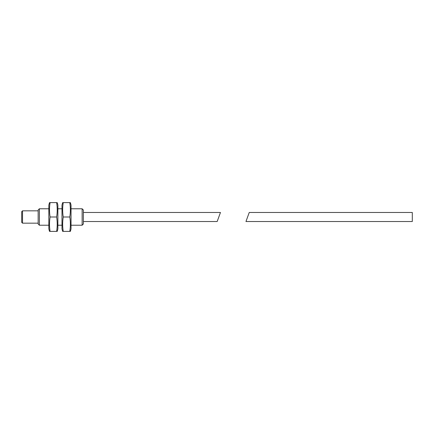 <?xml version="1.0" encoding="UTF-8"?>
<svg xmlns="http://www.w3.org/2000/svg" width="434" height="434" viewBox="0 0 434 434"><rect width="100%" height="100%" fill="white"/><g stroke="black" fill="none" stroke-linecap="round" stroke-linejoin="round"><path stroke-width="0.65" d="M412.3 221.524L245.953 221.524L249.246 212.476L412.3 212.476L412.3 221.524M22.525 210.832L22.525 223.168L21.7 222.344L21.7 211.656L22.525 210.832L38.149 210.832M22.525 223.168L38.149 223.168M39.38 225.224L38.149 223.987L38.149 210.013L39.38 208.776L39.38 225.224L48.836 225.224M57.223 202.607L57.879 205.076L57.879 228.924L57.223 231.393M50.094 217C49.308 221.796 49.308 226.591 50.094 231.393C49.308 231.393 49.308 231.393 50.094 231.393C49.308 231.393 49.308 231.393 50.094 231.393L56.626 231.393C57.407 231.393 57.407 231.393 56.626 231.393C57.407 231.393 57.407 231.393 56.626 231.393C57.407 226.591 57.407 221.796 56.626 217C57.407 212.204 57.407 207.409 56.626 202.607C57.407 202.607 57.407 202.607 56.626 202.607L50.094 202.607C49.308 202.607 49.308 202.607 50.094 202.607C49.308 207.409 49.308 212.204 50.094 217L56.626 217M39.38 208.776L48.836 208.776M71.04 208.776L82.14 208.776L83.371 210.013L83.371 223.987L82.14 225.224L82.14 208.776M71.04 225.224L82.14 225.224M83.371 212.476L220.467 212.476L217.174 221.524L83.371 221.524M57.879 208.776L61.991 208.776M57.879 225.224L61.991 225.224M62.653 231.393L61.991 228.924L61.991 205.076L62.653 202.607M63.25 231.393C62.463 231.393 62.463 231.393 63.25 231.393C62.463 226.591 62.463 221.796 63.25 217C62.463 212.204 62.463 207.409 63.25 202.607C62.463 202.607 62.463 202.607 63.25 202.607C62.463 202.607 62.463 202.607 63.25 202.607L69.782 202.607C70.568 202.607 70.568 202.607 69.782 202.607C70.568 202.607 70.568 202.607 69.782 202.607C70.568 207.409 70.568 212.204 69.782 217C70.568 221.796 70.568 226.591 69.782 231.393C70.568 231.393 70.568 231.393 69.782 231.393L63.25 231.393M70.379 231.393L71.04 228.924L71.04 205.076L70.379 202.607M49.498 202.607L48.836 205.076L48.836 228.924L49.498 231.393M69.782 217L63.25 217"/></g></svg>
